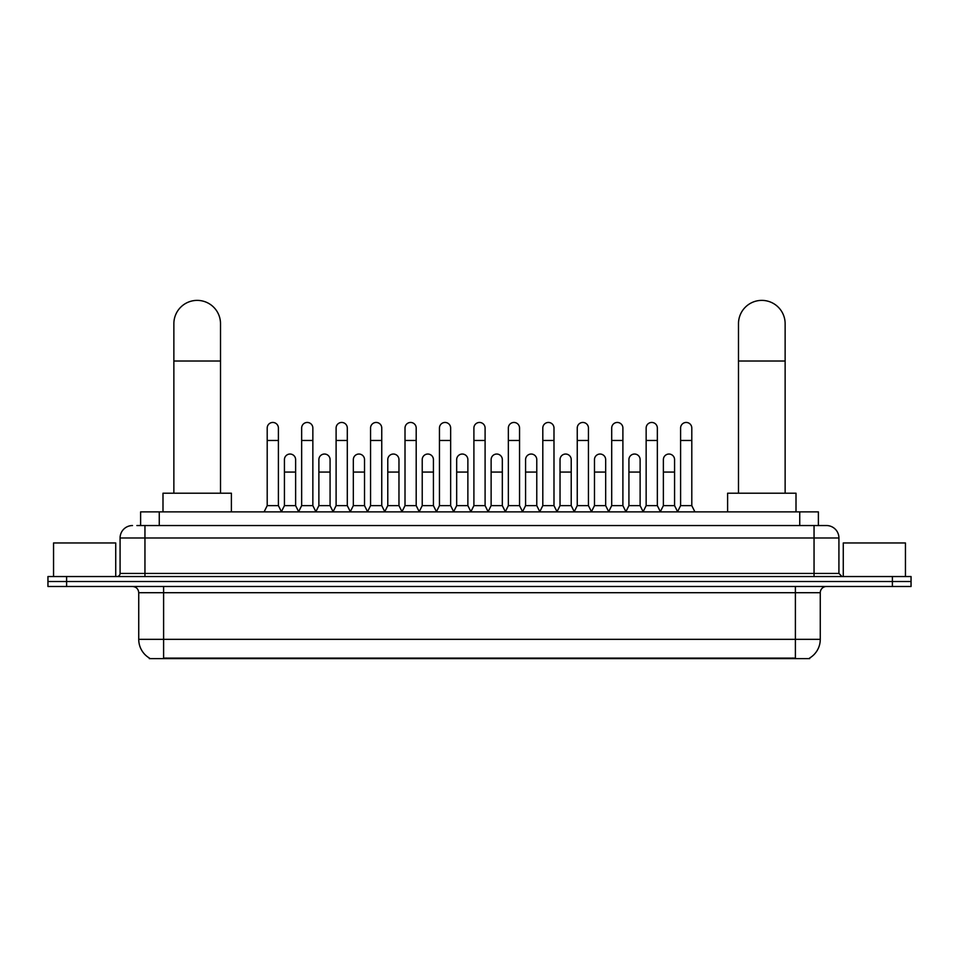 <?xml version="1.0" encoding="UTF-8"?>
<svg xmlns="http://www.w3.org/2000/svg" width="959" height="959" viewBox="0 0 959 959"><rect width="100%" height="100%" fill="white"/><g stroke="black" fill="none" stroke-linecap="round" stroke-linejoin="round"><path stroke-width="1.44" d="M140.613 525.544L140.613 511.866L818.387 511.866L818.387 525.544M809.696 658.006L809.696 658.617L149.304 658.617L149.304 658.006M149.496 658.114A21.769 21.769 0 0 1 138.731 639.341L163.605 639.341L163.605 658.114L795.395 658.114L795.395 639.341L820.269 639.341L820.269 592.71A6.222 6.222 0 0 1 826.478 586.488M138.731 639.341L138.731 592.71C138.372 588.922 136.298 586.86 132.522 586.488M809.504 658.114A21.769 21.769 0 0 0 820.269 639.341M66.603 576.539L911.05 576.539L911.05 581.514L47.95 581.514L47.95 586.488L66.603 586.488L66.603 581.514L47.95 581.514L47.95 576.539L66.603 576.539L66.603 581.514L911.05 581.514L911.05 586.488L66.603 586.488M137.161 525.544L826.478 525.544A12.431 12.431 0 0 1 838.921 537.987L838.921 573.422L842.026 576.539M136.873 525.544L144.953 525.544L144.953 537.987L120.079 537.987L120.079 573.422A3.105 3.105 0 0 1 116.974 576.539M132.522 525.544A12.431 12.431 0 0 0 120.079 537.987M838.921 537.987L814.047 537.987L814.047 525.544L826.478 525.544M115.727 576.539L115.727 542.962L53.548 542.962L53.548 576.539M905.452 576.539L905.452 542.962L843.273 542.962L843.273 576.539M173.867 493.214L173.867 323.698A23.316 23.316 0 0 1 197.194 300.383A23.316 23.316 0 0 1 220.51 323.698A23.316 23.316 0 0 0 197.194 300.383M220.51 493.214L220.51 323.698M231.395 511.866L231.395 493.214L162.994 493.214L162.994 511.866M738.49 493.214L738.49 323.698A23.316 23.316 0 0 1 761.806 300.383A23.316 23.316 0 0 1 785.133 323.698A23.316 23.316 0 0 0 761.806 300.383M785.133 493.214L785.133 323.698M796.006 511.866L796.006 493.214L727.605 493.214L727.605 511.866M264.097 511.866L267.201 505.645L278.398 505.645L281.514 511.866M278.398 505.645L278.398 428.038A5.598 5.598 0 0 0 272.8 422.451A5.598 5.598 0 0 1 273.159 422.463M267.201 505.645L267.201 440.481L278.398 440.481M267.201 440.481L267.201 428.038A5.598 5.598 0 0 1 272.8 422.451M298.549 511.866L301.653 505.645L312.85 505.645L315.955 511.866M312.85 505.645L312.85 428.038A5.598 5.598 0 0 0 307.252 422.451A5.598 5.598 0 0 1 307.599 422.463M301.653 505.645L301.653 440.481L312.85 440.481M301.653 440.481L301.653 428.038A5.598 5.598 0 0 1 307.252 422.451M333.001 511.866L336.106 505.645L347.302 505.645L350.407 511.866M347.302 505.645L347.302 428.038A5.598 5.598 0 0 0 341.704 422.451A5.598 5.598 0 0 1 342.051 422.463M336.106 505.645L336.106 440.481L347.302 440.481M336.106 440.481L336.106 428.038A5.598 5.598 0 0 1 341.704 422.451M367.441 511.866L370.558 505.645L381.754 505.645L384.859 511.866M381.754 505.645L381.754 428.038A5.598 5.598 0 0 0 376.156 422.451A5.598 5.598 0 0 1 376.503 422.463M370.558 505.645L370.558 440.481L381.754 440.481M370.558 440.481L370.558 428.038A5.598 5.598 0 0 1 376.156 422.451M401.893 511.866L405.01 505.645L416.194 505.645L419.311 511.866M416.194 505.645L416.194 428.038A5.598 5.598 0 0 0 410.596 422.451A5.598 5.598 0 0 1 410.955 422.463M405.01 505.645L405.01 440.481L416.194 440.481M405.01 440.481L405.01 428.038A5.598 5.598 0 0 1 410.596 422.451M436.345 511.866L439.45 505.645L450.646 505.645L453.751 511.866M450.646 505.645L450.646 428.038A5.598 5.598 0 0 0 445.048 422.451A5.598 5.598 0 0 1 445.408 422.463M439.45 505.645L439.45 440.481L450.646 440.481M439.45 440.481L439.45 428.038A5.598 5.598 0 0 1 445.048 422.451M470.797 511.866L473.902 505.645L485.098 505.645L488.203 511.866M485.098 505.645L485.098 428.038A5.598 5.598 0 0 0 479.5 422.451A5.598 5.598 0 0 1 479.848 422.463M473.902 505.645L473.902 440.481L485.098 440.481M473.902 440.481L473.902 428.038A5.598 5.598 0 0 1 479.5 422.451M505.249 511.866L508.354 505.645L519.55 505.645L522.655 511.866M519.55 505.645L519.55 428.038A5.598 5.598 0 0 0 513.952 422.451A5.598 5.598 0 0 1 514.3 422.463M508.354 505.645L508.354 440.481L519.55 440.481M508.354 440.481L508.354 428.038A5.598 5.598 0 0 1 513.952 422.451M539.689 511.866L542.806 505.645L553.99 505.645L557.107 511.866M553.99 505.645L553.99 428.038A5.598 5.598 0 0 0 548.404 422.451A5.598 5.598 0 0 1 548.752 422.463M542.806 505.645L542.806 440.481L553.99 440.481M542.806 440.481L542.806 428.038A5.598 5.598 0 0 1 548.404 422.451M574.141 511.866L577.246 505.645L588.442 505.645L591.559 511.866M588.442 505.645L588.442 428.038A5.598 5.598 0 0 0 582.844 422.451A5.598 5.598 0 0 1 583.204 422.463M577.246 505.645L577.246 440.481L588.442 440.481M577.246 440.481L577.246 428.038A5.598 5.598 0 0 1 582.844 422.451M608.593 511.866L611.698 505.645L622.894 505.645L625.999 511.866M622.894 505.645L622.894 428.038A5.598 5.598 0 0 0 617.296 422.451A5.598 5.598 0 0 1 617.644 422.463M611.698 505.645L611.698 440.481L622.894 440.481M611.698 440.481L611.698 428.038A5.598 5.598 0 0 1 617.296 422.451M643.045 511.866L646.15 505.645L657.347 505.645L660.451 511.866M657.347 505.645L657.347 428.038A5.598 5.598 0 0 0 651.748 422.451A5.598 5.598 0 0 1 652.096 422.463M646.15 505.645L646.15 440.481L657.347 440.481M646.15 440.481L646.15 428.038A5.598 5.598 0 0 1 651.748 422.451M677.486 511.866L680.602 505.645L691.799 505.645L694.903 511.866M691.799 505.645L691.799 428.038A5.598 5.598 0 0 0 686.2 422.451A5.598 5.598 0 0 1 686.548 422.463M680.602 505.645L680.602 440.481L691.799 440.481M680.602 440.481L680.602 428.038A5.598 5.598 0 0 1 686.2 422.451M281.419 511.674L284.427 505.645L295.624 505.645L298.645 511.674M295.624 505.645L295.624 459.637A5.598 5.598 0 0 0 290.385 454.051A5.598 5.598 0 0 1 295.624 459.637M284.427 505.645L284.427 472.068L295.624 472.068M284.427 472.068L284.427 459.637A5.598 5.598 0 0 1 290.385 454.051M315.871 511.674L318.879 505.645L330.076 505.645L333.085 511.674M330.076 505.645L330.076 459.637A5.598 5.598 0 0 0 324.825 454.051A5.598 5.598 0 0 1 330.076 459.637M318.879 505.645L318.879 472.068L330.076 472.068M318.879 472.068L318.879 459.637A5.598 5.598 0 0 1 324.825 454.051M350.311 511.674L353.332 505.645L364.528 505.645L367.537 511.674M364.528 505.645L364.528 459.637A5.598 5.598 0 0 0 359.277 454.051A5.598 5.598 0 0 1 364.528 459.637M353.332 505.645L353.332 472.068L364.528 472.068M353.332 472.068L353.332 459.637A5.598 5.598 0 0 1 359.277 454.051M384.763 511.674L387.784 505.645L398.968 505.645L401.989 511.674M398.968 505.645L398.968 459.637A5.598 5.598 0 0 0 393.729 454.051A5.598 5.598 0 0 1 398.968 459.637M387.784 505.645L387.784 472.068L398.968 472.068M387.784 472.068L387.784 459.637A5.598 5.598 0 0 1 393.729 454.051M419.215 511.674L422.224 505.645L433.42 505.645L436.441 511.674M433.42 505.645L433.42 459.637A5.598 5.598 0 0 0 428.182 454.051A5.598 5.598 0 0 1 433.42 459.637M422.224 505.645L422.224 472.068L433.42 472.068M422.224 472.068L422.224 459.637A5.598 5.598 0 0 1 428.182 454.051M453.667 511.674L456.676 505.645L467.872 505.645L470.893 511.674M467.872 505.645L467.872 459.637A5.598 5.598 0 0 0 462.622 454.051A5.598 5.598 0 0 1 467.872 459.637M456.676 505.645L456.676 472.068L467.872 472.068M456.676 472.068L456.676 459.637A5.598 5.598 0 0 1 462.622 454.051M488.107 511.674L491.128 505.645L502.324 505.645L505.333 511.674M502.324 505.645L502.324 459.637A5.598 5.598 0 0 0 497.074 454.051A5.598 5.598 0 0 1 502.324 459.637M491.128 505.645L491.128 472.068L502.324 472.068M491.128 472.068L491.128 459.637A5.598 5.598 0 0 1 497.074 454.051M522.559 511.674L525.58 505.645L536.776 505.645L539.785 511.674M536.776 505.645L536.776 459.637A5.598 5.598 0 0 0 531.526 454.051A5.598 5.598 0 0 1 536.776 459.637M525.58 505.645L525.58 472.068L536.776 472.068M525.58 472.068L525.58 459.637A5.598 5.598 0 0 1 531.526 454.051M557.011 511.674L560.032 505.645L571.216 505.645L574.237 511.674M571.216 505.645L571.216 459.637A5.598 5.598 0 0 0 565.978 454.051A5.598 5.598 0 0 1 571.216 459.637M560.032 505.645L560.032 472.068L571.216 472.068M560.032 472.068L560.032 459.637A5.598 5.598 0 0 1 565.978 454.051M591.463 511.674L594.472 505.645L605.668 505.645L608.689 511.674M605.668 505.645L605.668 459.637A5.598 5.598 0 0 0 600.43 454.051A5.598 5.598 0 0 1 605.668 459.637M594.472 505.645L594.472 472.068L605.668 472.068M594.472 472.068L594.472 459.637A5.598 5.598 0 0 1 600.43 454.051M625.915 511.674L628.924 505.645L640.121 505.645L643.129 511.674M640.121 505.645L640.121 459.637A5.598 5.598 0 0 0 634.87 454.051A5.598 5.598 0 0 1 640.121 459.637M628.924 505.645L628.924 472.068L640.121 472.068M628.924 472.068L628.924 459.637A5.598 5.598 0 0 1 634.87 454.051M660.355 511.674L663.376 505.645L674.573 505.645L677.581 511.674M674.573 505.645L674.573 459.637A5.598 5.598 0 0 0 669.322 454.051A5.598 5.598 0 0 1 674.573 459.637M663.376 505.645L663.376 472.068L674.573 472.068M663.376 472.068L663.376 459.637A5.598 5.598 0 0 1 669.322 454.051M792.901 658.617L792.901 658.006M166.099 658.617L166.099 658.006M159.266 525.544L159.266 511.866M799.734 525.544L799.734 511.866M795.395 586.488L795.395 592.71L138.731 592.71M820.269 592.71L795.395 592.71L795.395 639.341L163.605 639.341L163.605 586.488M892.397 586.488L892.397 576.539M144.953 576.539L144.953 573.422L838.921 573.422M120.079 573.422L144.953 573.422L144.953 537.987L814.047 537.987L814.047 576.539M173.867 361.016L220.51 361.016M738.49 361.016L785.133 361.016"/></g></svg>
